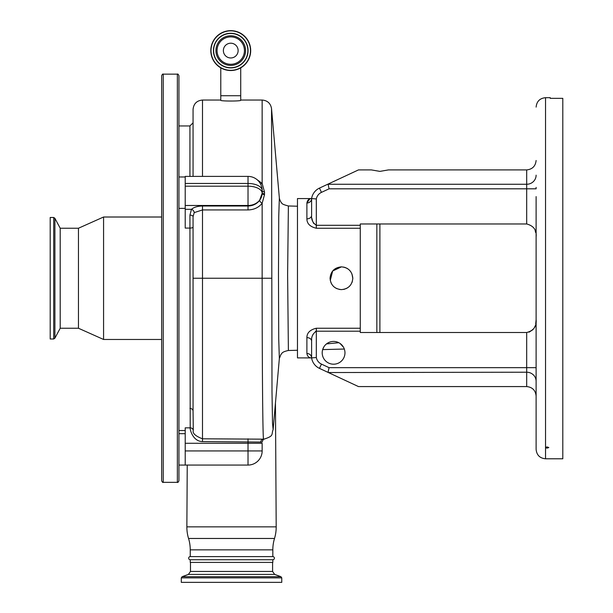 <?xml version="1.0" encoding="UTF-8"?>
<svg xmlns="http://www.w3.org/2000/svg" width="613" height="613" viewBox="0 0 613 613"><rect width="100%" height="100%" fill="white"/><g stroke="black" fill="none" stroke-linecap="round" stroke-linejoin="round"><path stroke-width="0.92" d="M240.717 95.728L220.78 95.728L220.78 100.294C220.144 101.275 241.33 101.283 240.717 100.294L240.717 67.859M250.686 50.588A19.938 19.938 0 0 1 230.749 70.526A19.938 19.938 0 0 1 210.811 50.588A19.938 19.938 0 0 1 230.749 30.65A19.938 19.938 0 0 1 250.686 50.588A19.938 19.938 0 0 1 230.749 70.526A19.938 19.938 0 0 1 210.811 50.588A19.938 19.938 0 0 1 230.749 30.65A19.938 19.938 0 0 1 250.686 50.588M247.859 50.588A17.11 17.11 0 0 1 230.749 67.706A17.11 17.11 0 0 1 213.631 50.588A17.11 17.11 0 0 1 230.749 33.477A17.11 17.11 0 0 1 247.859 50.588A17.11 17.11 0 0 0 230.749 33.477A17.11 17.11 0 0 0 213.631 50.588A17.11 17.11 0 0 1 230.749 33.477A17.11 17.11 0 0 1 247.859 50.588A17.11 17.11 0 0 0 230.749 33.477A17.11 17.11 0 0 0 213.631 50.588M217.048 50.588A13.701 13.701 0 0 1 230.749 36.887A13.701 13.701 0 0 1 244.449 50.588A13.701 13.701 0 0 1 230.749 64.288A13.701 13.701 0 0 1 217.048 50.588M230.749 57.967A7.379 7.379 0 0 1 223.37 50.588A7.379 7.379 0 0 1 230.749 43.209A7.379 7.379 0 0 1 238.128 50.588A7.379 7.379 0 0 1 230.749 57.967M256.41 179.165L262.149 183.433A3.142 1.372 -39.6 0 1 260.556 184.023M193.064 176.398L193.064 109.466C193.624 103.743 196.765 100.601 202.489 100.042L202.489 176.398M240.717 100.042L262.149 100.042L262.149 183.433L264.502 191.976L264.502 194.689L262.149 203.286A3.142 1.08 37.6 0 1 259.583 200.405L262.149 193.264A14.13 12.237 0 0 1 248.02 205.485L185.218 205.485L185.218 176.398L248.02 176.398L248.02 183.463A14.13 7.065 0 0 1 262.149 190.505L262.149 190.444A14.13 14.13 0 0 0 248.02 176.398M297.474 206.213L288.386 205.976L287.612 274.586L288.386 350.498C281.152 351.992 282.072 353.686 280.846 354.628L279.344 358.567L278.723 338.667L278.471 274.149L278.739 216.596L279.344 197.884M262.149 100.042C267.49 100.494 270.624 103.359 271.536 108.647L271.996 391.891L272.517 423.407L273.137 429.552C271.084 434.694 274.455 435.766 263.996 439.153L264.364 439.123C263.69 438.739 262.946 439.728 262.149 442.08L262.149 441.927M322.676 349.563L323.925 346.789M326.499 343.908L338.805 342.705M340.031 343.433L343.548 347.31M343.556 347.333L343.088 346.552M341.809 344.943L340.246 343.587M327.71 343.065L326.415 343.977M379.899 223.975L379.899 332.507M344.966 352.812A11.379 11.379 0 0 0 333.579 341.433A11.379 11.379 0 0 0 322.2 352.812A11.379 11.379 0 0 0 333.579 364.199A11.379 11.379 0 0 0 344.966 352.812M536.114 369.072L536.114 395.99C535.517 390.312 532.375 387.171 526.69 386.573L358.475 386.573L319.465 368.382A13.907 13.907 0 0 1 311.603 357.915L316.316 357.517A9.195 9.195 0 0 0 321.457 364.107L329.081 367.662L526.69 367.662L526.69 332.507C533.647 330.683 536.789 326.369 536.114 319.557L536.114 236.924C536.812 230.151 533.67 225.829 526.69 223.975L526.69 188.812L329.081 188.812L328.07 184.268L526.69 184.268L526.69 169.908C532.375 169.311 535.517 166.169 536.114 160.491M309.764 198.919L306.891 203.01C307.45 200.03 309.021 198.551 311.603 198.558L297.474 198.558L297.474 357.885L311.603 357.915L311.603 341.119C311.235 336.882 312.806 333.579 316.316 331.196L315.503 331.365M341.433 289.62C334.522 288.961 330.729 285.16 330.047 278.241C330.729 271.321 334.522 267.529 341.433 266.854C348.345 267.529 352.146 271.329 352.812 278.241C352.146 285.152 348.345 288.945 341.433 289.62L339.196 289.397M329.081 188.812L321.457 192.367A9.195 9.195 0 0 0 316.316 198.964L316.316 225.285L360.275 225.285L360.275 331.196L316.316 331.196L316.316 357.517M360.275 228.243L316.316 228.243C310.063 226.756 306.921 223.63 306.891 218.872L306.891 203.01A4.712 4.444 0 0 0 311.603 198.558L312.998 198.673M343.678 267.084L345.801 267.728M346.805 268.203L347.786 268.8M349.471 270.187L350.912 271.934M351.954 273.896L352.812 278.486M352.322 281.551L351.946 282.593M350.897 284.57L349.479 286.286M347.724 287.727L345.793 288.754M344.736 289.129L343.625 289.413M337.058 288.746L335.112 287.704M334.215 287.037L333.487 286.386M331.97 284.562L330.913 282.578M330.269 280.463L332.644 271.007L341.433 266.854M360.275 225.285L360.275 223.975L526.69 223.975M526.69 332.507L360.275 332.507L360.275 331.196M535.141 230.519L535.716 232.634M316.316 228.243L316.316 225.285C312.806 222.91 311.243 219.6 311.603 215.362L311.603 198.558A13.907 13.907 0 0 1 319.465 188.099L358.475 169.908L371.332 169.908L379.899 171.379L388.458 169.908L526.69 169.908M536.114 319.611L535.716 323.848M535.157 325.901L534.306 327.817M533.057 329.587L529.073 332.162M358.475 386.573L319.465 368.382A13.907 13.907 0 0 1 311.603 357.915A4.712 4.444 180 0 0 306.891 353.471L306.891 337.61C306.914 332.859 310.055 329.74 316.316 328.239L360.275 328.239M311.013 357.885C308.714 357.655 307.343 356.184 306.891 353.471M536.114 319.557L536.114 367.662L526.69 367.662L526.69 372.214L328.392 372.543M536.114 107.106C536.674 101.39 539.815 98.249 545.532 97.689L545.532 458.792C539.815 458.233 536.674 455.091 536.114 449.367L536.114 196.597M536.114 188.812L536.114 187.402L536.114 188.812L526.69 188.812L526.69 184.268A9.417 9.095 180 0 0 536.114 175.165M536.114 395.99L536.114 391.837M545.532 447.306L545.532 447.781L547.102 448.134L548.819 447.544L547.102 446.938L545.532 447.306M545.532 97.689L550.244 97.689L550.244 98.341L562.803 98.341L562.803 458.792L545.532 458.792M328.07 372.214L329.081 367.662M306.891 337.61A4.712 3.509 180 0 1 311.603 341.119L311.68 339.564M316.316 198.964L311.603 198.558L311.603 215.362A4.712 3.509 0 0 1 306.891 218.872M311.871 218.328L312.553 220.948M313.113 222.312L313.833 223.584M312.967 334.483L312.584 335.449M311.603 349.854L311.603 341.119M313.174 198.689L314.507 198.804M311.603 215.362L311.603 198.558M275.452 403.025L276.195 526.851A39.247 39.247 0 0 1 274.509 538.467A39.247 39.247 0 0 0 272.823 549.853L272.823 556.604L190.245 556.604L190.245 549.853L272.823 549.853M187.241 465.068L186.865 526.851L276.195 526.851M190.245 549.853A39.247 39.247 0 0 0 188.551 538.467A39.247 39.247 0 0 1 186.865 526.851M262.149 442.08L202.489 441.598C192.505 441.452 189.724 428.663 190.206 427.843L189.93 228.09L185.218 228.09L185.218 205.485M178.935 278.241L178.935 480.768C178.276 482.216 177.747 482.738 177.364 482.339L177.364 74.142C177.747 73.736 178.276 74.265 178.935 75.706L178.935 278.241M163.234 482.339L163.234 74.142C162.859 73.736 162.338 74.257 161.663 75.706L161.663 480.768C162.338 482.224 162.859 482.745 163.234 482.339L177.364 482.339M189.93 215.109L189.93 228.09A3.142 1.034 0 0 0 193.064 227.055L193.064 216.673A3.142 1.563 0 0 0 189.93 215.109L191.455 209.324C193.93 207.209 197.608 206.106 202.489 206.014L248.02 206.014C252.87 205.868 256.724 203.999 259.583 200.405M78.456 228.235L78.456 328.246L60.204 328.246L60.204 228.235L78.456 228.235L103.574 217.01L103.574 339.472L161.663 339.472M60.204 228.235L54.894 218.305L54.894 338.169L60.204 328.246M53.714 338.997L53.714 217.477L50.197 217.477L50.197 338.997L53.714 338.997L54.894 338.169M185.218 450.938L248.02 450.938L248.02 443.268L262.149 443.268L262.149 450.938A14.13 14.13 0 0 1 248.02 465.068L185.218 465.068L185.218 427.843L190.206 427.843A3.142 3.088 -3.3 0 1 193.279 430.272C192.344 433.268 195.409 436.111 202.489 438.801L263.567 439.161C262.77 440.647 262.134 364.022 262.149 278.241L262.149 203.286C258.625 207.569 253.912 209.792 248.02 209.937L202.489 209.937L194.214 212.611L193.064 216.673L193.064 278.241L202.489 278.241L202.489 441.598M189.93 408.419A3.142 2.682 0 0 1 193.064 411.101L193.279 430.272M193.064 411.101L193.064 278.241M194.214 212.611A3.142 2.391 47.2 0 0 191.455 209.324L185.218 209.324M264.502 193.884A3.142 1.487 -0 0 1 262.149 192.444L262.149 190.505A3.142 1.525 -0 0 0 264.502 191.976M260.74 442.241A3.142 2.827 -89.1 0 1 263.567 439.161L263.996 439.153M190.245 559.746L272.823 559.746L272.823 562.412L190.245 562.412L190.245 559.746A1.571 1.571 0 0 1 188.674 558.175A1.571 1.571 0 0 1 190.245 556.604M272.823 559.746A1.571 1.571 0 0 0 274.394 558.175A1.571 1.571 0 0 0 272.823 556.604M281.773 582.35L181.295 582.35L181.295 577.875L281.773 577.875L281.773 582.35M262.149 192.444L262.149 193.248A14.13 7.065 0 0 0 248.02 186.183L248.02 183.463L185.218 183.463M248.02 465.068A14.13 14.13 0 0 0 262.149 450.938L248.02 450.938L248.02 465.068A14.13 14.13 0 0 0 262.149 450.938M250.479 50.588A19.739 19.739 0 0 1 230.749 70.326A19.739 19.739 0 0 1 211.01 50.588A19.739 19.739 0 0 1 230.749 30.857A19.739 19.739 0 0 1 250.479 50.588M248.066 50.588A17.317 17.317 0 0 1 230.749 67.905A17.317 17.317 0 0 1 213.431 50.588A17.317 17.317 0 0 1 230.749 33.271A17.317 17.317 0 0 1 248.066 50.588M215.922 50.588A14.827 14.827 0 0 1 230.749 35.761A14.827 14.827 0 0 1 245.575 50.588A14.827 14.827 0 0 1 230.749 65.415A14.827 14.827 0 0 1 215.922 50.588M271.536 278.241L202.489 278.241L202.489 206.014M376.842 332.507L376.842 223.975M321.457 364.107L319.465 368.382A13.907 13.907 0 0 1 311.603 357.915M316.316 328.239L316.316 331.196M526.69 386.573L526.69 372.214A9.417 9.095 0 0 1 536.114 381.317M321.457 192.367L319.465 188.099M189.93 176.398L189.93 125.949L193.064 122.807M248.02 438.801L248.02 443.268L185.218 443.268M248.02 209.937L248.02 186.183L185.218 186.183M264.502 194.689A3.142 1.471 0 0 1 262.149 193.264M188.551 538.467L274.509 538.467M272.586 562.412L272.586 571.454L190.474 571.454L188.413 574.404L182.122 576.695L181.295 577.875M272.586 571.454L274.655 574.404L188.413 574.404M274.655 574.404L280.946 576.695L182.122 576.695M220.78 95.728L220.78 67.859M202.489 100.042L220.78 100.042M288.386 205.976C283.873 204.819 281.651 203.815 281.735 202.964C280.93 202.704 279.298 198.819 279.344 197.915L271.536 108.647M279.344 358.551L273.13 429.583M344.322 349.035L322.66 349.602M297.474 350.261L288.386 350.498M178.935 430.533L185.218 430.533M178.935 208.374L185.218 208.374M178.935 465.068L185.218 465.068M163.234 74.142L177.364 74.142M78.456 328.246L103.574 339.472M103.574 217.01L161.663 217.01M53.714 217.477L54.894 218.305M178.935 433.667L185.218 433.667M178.935 176.973L185.218 176.973M178.935 125.949L189.93 125.949M190.474 562.412L190.474 571.454M280.946 576.695L281.773 577.875"/></g></svg>
